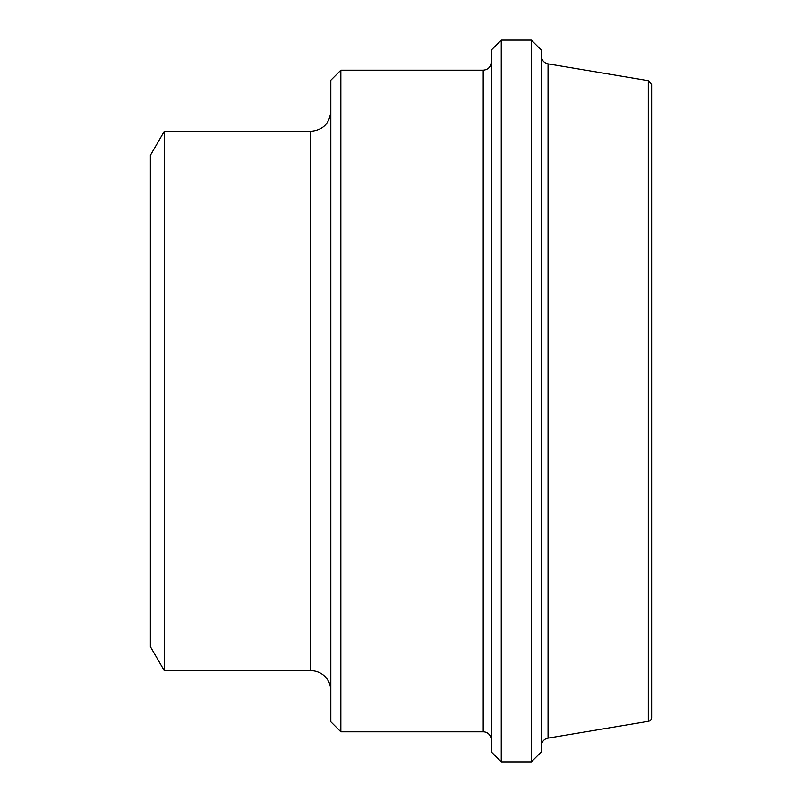 <?xml version="1.0" encoding="UTF-8"?>
<svg xmlns="http://www.w3.org/2000/svg" width="802" height="802" viewBox="0 0 802 802"><rect width="100%" height="100%" fill="white"/><g stroke="black" fill="none" stroke-linecap="round" stroke-linejoin="round"><path stroke-width="1.2" d="M648.277 721.359A4.01 4.01 0 0 0 651.625 717.399L651.625 84.601L648.277 80.641L648.277 721.359L548.047 738.131L548.047 63.869C543.896 62.857 541.661 60.22 541.35 55.96M541.35 401L541.35 50.125L531.325 40.1L531.325 761.9L541.35 751.875L541.35 401M501.25 40.1L491.225 50.125L491.225 751.875L501.25 761.9L501.25 40.1L531.325 40.1M340.85 70.175L330.825 80.2L330.825 721.8L340.85 731.825L340.85 70.175L483.205 70.175L483.205 731.825A8.02 8.02 0 0 1 491.225 739.845M164.27 670.673L164.27 131.327L150.375 155.387L150.375 646.612L164.27 670.673L310.775 670.673A20.05 20.05 0 0 1 330.825 690.722M541.35 746.04A8.02 8.02 0 0 1 548.047 738.131M164.27 131.327L310.775 131.327L310.775 670.673M501.25 761.9L531.325 761.9M340.85 731.825L483.205 731.825M310.775 131.327C322.955 130.135 329.632 123.458 330.825 111.277M483.205 70.175C488.077 69.704 490.754 67.027 491.225 62.155M648.277 80.641L548.047 63.869"/></g></svg>
